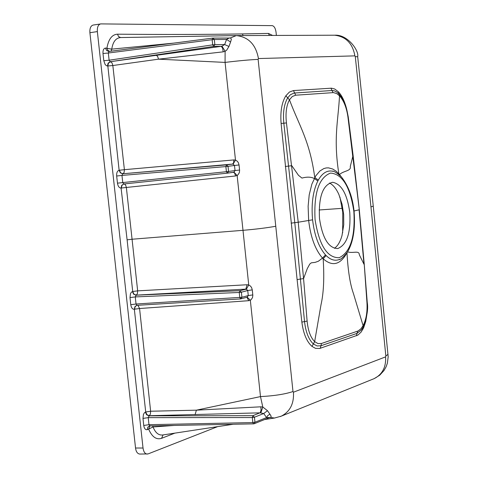 <?xml version="1.0" encoding="UTF-8"?>
<svg xmlns="http://www.w3.org/2000/svg" width="478" height="478" viewBox="0 0 478 478"><rect width="100%" height="100%" fill="white"/><g stroke="black" fill="none" stroke-linecap="round" stroke-linejoin="round"><path stroke-width="0.72" d="M319.119 209.979L342.266 208.336M276.38 35.42L276.039 32.169C275.442 28.232 274.157 26.051 272.185 25.639L100.972 23.9L93.144 25.053C90.718 25.8 89.637 28.351 89.9 32.707L135.537 448.017C136.021 451.668 137.407 453.682 139.69 454.064L148.072 453.921L217.693 426.615M147.158 454.1C144.977 453.837 143.597 451.818 143.03 448.029L97.357 31.596C97.1 27.222 98.175 24.665 100.577 23.93M334.008 35.211L334.666 35.211C345.911 36.549 352.65 43.432 354.885 55.866L355.291 56.595L357.693 56.745M373.252 206.132L370.958 206.914L355.291 56.601M339.798 259.291L338.962 259.632C334.69 261.113 330.418 259.751 326.121 255.545L325.512 254.905L322.501 258.078C315.205 249.653 310.586 237.064 308.639 220.316L308.125 206.305L309.206 194.869L311.883 184.084L315.701 175.958L319.836 171.04L323.809 168.579L326.175 167.945L328.517 167.868L332.724 169.027L336.177 171.226L339.5 174.524C343.849 170.55 351.306 171.214 350.266 166.535L353.081 155.26L359.301 209.717L347.918 116.847C346.58 107.61 343.778 100.601 339.511 95.815L338.908 93.831L340.049 95.128L337.086 92.242L334.295 90.79L331.995 90.509L294.036 93.055L290.373 94.752L287.678 97.906C284.105 104.043 282.827 112.491 283.824 123.258L294.783 222.658L300.411 279.044L297.107 279.588L301.857 322.094C303.375 333.602 306.745 341.698 311.973 346.383L315.522 348.354L319.698 348.474L357.914 335.078L361.171 332.007L363.662 327.705L365.7 321.586L366.907 314.393M297.107 279.588L281.106 123.455C280.192 111.673 281.775 102.447 285.85 95.785L289.417 92.039L293.486 90.569L331.463 88.179L334.696 88.998L338.418 91.806C341.716 95.349 344.309 100.535 346.186 107.365M127.106 239.842L132.711 291.508L131.468 292.112L130.476 293.629L129.998 297.585L135.268 296.916L136.254 295.129L245.835 289.13L247.066 284.751L137.658 290.863L132.071 239.233L127.106 239.842L121.089 188.075C119.219 188.009 118.012 186.372 117.463 183.164L116.668 176.012C116.495 172.737 117.319 170.825 119.13 170.27L107.837 65.988L106.427 65.719L105.124 64.488L103.798 60.712L109.121 60.216L110.179 61.728L213.696 46.426L214.867 44.645L224.648 44.556L228.95 46.462L226.668 50.19L225.114 51.289L223.178 51.845L158.505 59.176L112.838 65.528L124.394 169.684L233.82 159.927L235.487 160.076L237.333 161.259L238.397 162.747L239.048 164.958L239.621 170.503L239.287 172.773L237.835 175.008L235.54 175.976L126.359 187.466L132.071 239.233L242.997 230.312L237.136 175.51L233.975 172.17L235.027 170.556L228.568 171.447L228.018 166.332L234.483 165.478L233.109 164.121L235.487 160.076L225.078 62.415L225.114 51.289L221.983 46.157L224.648 44.556L226.548 39.453L230.599 41.998L228.95 46.462M107.478 65.994L108.094 63.168L110.179 61.728L221.23 46.342L213.696 46.426L212.704 44.848L214.867 44.645L214.311 39.501L226.548 39.453L229.004 38.097L230.533 37.893L231.346 39.262L230.599 41.998M221.983 46.157L221.23 46.342L222.623 48.147L223.178 51.845M228.651 38.043L230.533 37.893L236.329 35.581C248.53 36.961 255.903 44.621 258.443 58.555L258.12 59.392C249.797 59.75 238.785 60.754 225.078 62.409L158.505 59.176L157.668 56.44L156.276 55.299M338.83 174.446L338.848 173.777C333.22 137.849 338.275 120.743 339.511 95.815L336.715 93.574L333.489 92.613L295.673 95.2L292.279 96.508L289.471 99.806C286.376 105.513 285.366 113.22 286.447 122.936L298.23 222.216L291.108 223.148M334.498 35.211L235.6 35.587L120.504 37.559C115.801 38.013 112.886 41.879 111.756 49.144L173.813 43.116M229.004 38.097L228.568 38.049M103.798 60.712L102.991 53.506C102.812 50.226 103.648 48.409 105.495 48.057L111.756 49.144L111.039 51.194M233.109 164.121L232.565 164.085L233.617 162.771L233.82 159.927M119.13 170.27L120.337 172.863L122.673 173.783L226.506 164.88L225.867 166.577L228.018 166.332L226.506 164.88L232.565 164.085L122.673 173.783L121.962 175.426L225.867 166.577L226.417 171.692L122.756 182.572L123.784 183.976L227.379 173.161L226.417 171.692L228.568 171.447L227.391 173.156L233.975 172.17M227.474 173.144L233.491 172.307M233.485 172.307L234.758 173.317L235.54 175.976M333.07 171.351L332.204 171.142C326.862 170.258 322.238 173.233 318.312 180.075L317.852 180.941L314.249 178.485C311.035 176.86 306.936 176.729 301.971 178.085L298.475 175.312L291.795 165.705L285.288 166.481M318.312 180.075L314.751 177.553C309.947 141.153 298.959 125.254 289.471 99.806L285.85 95.785M339.47 174.984L339.5 174.524L341.053 176.525M347.59 251.864C353.152 253.675 359.157 249.982 359.331 254.804L363.979 264.244L359.086 209.794L354.037 210.995M212.692 38.109L108.978 51.463L108.315 53.016L212.142 39.704L212.704 44.848L109.121 60.216L108.315 53.016L102.991 53.506M124.256 183.928L125.583 184.98L126.359 187.466L121.382 188.033L121.92 185.398L123.814 183.976L227.367 173.161M317.852 180.941C312.953 191.057 311.196 204.016 312.582 219.82C314.422 235.427 318.736 247.12 325.506 254.899M109.54 51.391L107.795 50.226L106.941 48.039C108.53 39.118 112.049 34.5 117.51 34.183C164.229 34.619 205.881 34.53 242.466 33.92L268.451 33.424L269.359 35.45M117.51 34.183L118.544 36.567L120.623 37.553M105.495 48.057L106.564 50.489L108.888 51.475M116.668 176.012L121.962 175.426L122.756 182.572L117.463 183.164M121.089 188.075L121.681 185.356L123.7 183.988M349.771 212.399C347.177 194.008 341.471 183.97 332.64 182.285C322.829 184.663 318.444 196.769 319.489 218.601C322.453 238.187 328.523 248.178 337.701 248.566C346.914 244.891 350.936 232.84 349.771 212.399M329.467 183.02C333.088 184.795 336.219 188.613 338.872 194.474L342.129 204.441L343.664 214.55L343.742 224.726L342.003 235.529C340.27 241.749 337.743 246.015 334.421 248.321M339.93 197.056L342.744 212.19L342.654 232.846M370.958 206.914L385.842 356.02L388.04 354.317M362.814 327.687L361.416 329.838L356.97 333.393L320.881 345.785L317.051 345.953L313.305 343.897C308.674 339.529 305.747 332.073 304.522 321.521L300.411 279.044L303.566 278.602L298.23 222.216L312.576 219.826M385.848 356.02L385.603 356.869C386.146 367.152 382.346 374.399 374.22 378.606L373.061 379.072M129.998 297.585L130.769 304.689C131.301 307.868 132.496 309.391 134.348 309.254L145.712 411.988L144.428 412.753L143.454 414.378L142.988 418.405L148.222 417.641L149.25 415.717L260.086 412.843L263.725 413.53L267.483 410.698L262.792 407.011L260.797 406.814L196.386 410.172L150.63 411.235L139.57 308.525L248.745 300.686L251.04 299.796L252.498 297.621L252.838 295.386L252.276 289.883L251.631 287.672L250.568 286.173L248.733 284.954L247.066 284.751M145.366 412.108L146.573 414.749L148.909 415.842L252.922 415.675L254.433 417.222L263.725 413.53L266.569 417.581L267.823 415.484L269.951 414.241L267.483 410.698M260.797 406.814L261.072 409.987L260.271 412.699L252.922 415.675L252.306 417.539L254.433 417.222L254.959 422.259L266.569 417.581L270.656 417.473L271.199 416.32L269.951 414.241M260.845 412.855L262.792 407.011L260.486 396.591L196.386 410.172L195.084 414.713M247.216 297.167L250.341 300.274L260.486 396.591C274.193 395.88 285.025 394.201 292.984 391.542L275.77 226.267C266.431 227.916 255.509 229.267 242.997 230.312L248.733 284.954L246.379 289.178L247.741 290.522L241.39 292.195L241.922 297.274L248.267 295.565L247.216 297.167L240.661 298.923L239.783 297.549L239.251 292.47L135.268 296.916L136.033 304.014L241.922 297.274L240.661 298.923L136.971 305.334L240.577 298.923M280.174 416.607L281.321 416.141C290.056 411.594 294.101 403.611 293.456 392.199L292.984 391.542M307.115 321.102L303.566 278.608L307.282 268.612L309.774 264.053L311.262 262.846L315.199 262.356L318.384 261.227L322.507 258.084L323.164 258.765C324.389 277.694 323.678 292.978 321.031 304.617L314.649 341.621C310.563 337.504 308.047 330.668 307.115 321.102L301.857 322.094M359.301 209.717L364.23 264.125L366.949 302.556C367.498 311.787 366.214 319.489 363.101 325.649L360.884 328.84L357.998 331.015L321.485 343.485L317.99 343.598L314.649 341.621L311.973 346.383M268.965 417.766L270.656 417.473L274.533 418.041M253.621 423.855L252.832 422.576L254.959 422.259L254.242 423.717L269.132 417.7M233.228 424.261L162.538 435.004C158.487 435.362 155.32 432.686 153.05 426.974L174.088 425.444M142.988 418.405L143.741 425.462C144.266 428.605 145.443 430.009 147.272 429.668L153.05 426.974L152.524 425.868M253.776 423.825L254.224 423.729L253.776 423.825M246.905 297.268L248.745 300.686M132.424 291.574L133.625 294.191L135.967 295.195L239.878 290.696L239.251 292.47L241.39 292.195L239.878 290.696L246.379 289.178M364.23 264.125L367.247 302.383C368.383 309.009 366.996 317.278 363.083 327.197L363.101 325.649L353.421 293.474C350.147 284.398 348.002 270.841 346.98 252.808M326.121 255.545L323.164 258.765C332.324 266.802 340.234 264.854 346.897 252.928M149.99 425.892L148.975 424.691L252.832 422.576L252.306 417.539L148.222 417.641L148.975 424.691L143.741 425.462M136.624 305.382L136.953 305.334L136.033 304.014L130.769 304.689M332.24 171.154C333.62 170.783 336.703 172.725 341.477 176.991C348.528 186.067 352.734 197.569 354.09 211.497C355.453 229.034 353.164 242.681 347.231 252.432C343.079 257.439 340.318 259.841 338.956 259.638L339.715 259.333M149.841 425.922L148.646 429.16C152.034 436.946 156.348 439.999 161.588 438.32L163.058 434.938M147.272 429.668L147.774 427.207L149.71 425.916M134.348 309.254L134.987 306.523L136.881 305.334M97.357 31.596L89.9 32.707M286.447 122.936L281.106 123.455M295.673 95.2L293.486 90.569M333.035 92.624L330.931 88.185M338.52 93.455L338.908 93.831L338.418 91.806M239.586 170.037L235.027 170.556L234.483 165.478L239.048 164.958M354.885 55.866L258.443 58.555M258.12 59.397L275.77 226.267M347.918 116.847L348.241 116.823M214.311 39.501L212.8 38.097L212.142 39.704L214.311 39.501M110.538 61.716L111.977 62.833L112.838 65.528L107.837 65.988L108.452 63.162L110.538 61.716M124.394 169.684L124.131 172.456L122.954 173.747L120.617 172.833L119.41 170.234L124.394 169.684M242.466 33.92L243.045 35.557M315.062 219.504C313.735 193.094 318.886 177.619 330.519 173.078C342.421 174.01 350.207 186.838 353.863 211.563C355.315 236.7 350.446 252.085 339.249 257.708C327.215 258.042 319.155 245.31 315.062 219.504M268.451 33.424L272.585 35.438M143.03 448.029L135.537 448.017M321.485 343.485L320.29 348.295M357.568 331.182L356.403 335.801M361.541 329.671L362.796 327.717L362.814 329.438M252.276 289.883L247.741 290.522L248.267 295.565L252.802 294.926M385.603 356.869L293.456 392.199M366.949 302.556L367.247 302.377M149.25 415.717L150.379 414.097L150.63 411.235L145.712 411.988L146.913 414.623L149.25 415.717M136.648 305.388L135.047 306.804L134.623 309.188L139.57 308.525L137.903 305.275M136.254 295.129L137.407 293.671L137.658 290.863L132.711 291.508L133.912 294.125L136.254 295.129M161.588 438.32L174.894 433.116M334.666 35.211C347.649 34.201 359.223 50.847 357.687 56.673L373.264 206.233L388.178 356.761L387.371 363.226L386.11 366.775L383.989 370.546L379.64 375.272L374.166 378.63M353.081 155.26L348.235 116.823C346.592 108.954 346.096 102.334 339.033 93.975L338.466 93.401M228.777 38.043L212.746 38.103L108.769 51.481M120.611 37.553L235.612 35.587M363.083 327.203L361.416 329.85M374.22 378.606L281.321 416.141M274.432 418.053L281.315 416.147M264.597 419.535L274.456 418.053M253.633 423.855L149.835 425.922M149.799 425.922L149.22 426.023"/></g></svg>
